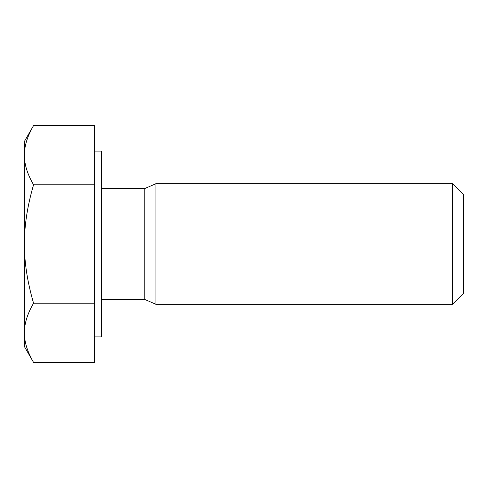 <?xml version="1.0" encoding="UTF-8"?>
<svg xmlns="http://www.w3.org/2000/svg" width="488" height="488" viewBox="0 0 488 488"><rect width="100%" height="100%" fill="white"/><g stroke="black" fill="none" stroke-linecap="round" stroke-linejoin="round"><path stroke-width="0.73" d="M452.498 304.329L463.6 293.227L463.6 194.773L452.498 183.671L452.498 304.329L155.922 304.329L144.814 299.431L101.626 299.431M101.626 188.569L144.814 188.569L155.922 183.671L155.922 304.329M24.4 155.178C24.333 164.328 27.389 174.192 33.562 184.787C27.389 205.973 24.333 225.712 24.4 244L24.4 141.441L33.562 125.575C27.389 136.164 24.333 146.034 24.4 155.178M33.562 303.213C27.389 313.808 24.333 323.672 24.4 332.822L24.4 244C24.333 262.288 27.389 282.027 33.562 303.213L94.379 303.213L94.379 362.425L33.562 362.425C27.389 351.836 24.333 341.966 24.4 332.822L24.4 346.559L33.562 362.425M33.562 184.787L94.379 184.787L94.379 125.575L33.562 125.575M94.379 184.787L94.379 303.213M94.379 151.091L101.626 151.091L101.626 336.909L94.379 336.909M144.814 188.569L144.814 299.431M155.922 183.671L452.498 183.671"/></g></svg>
